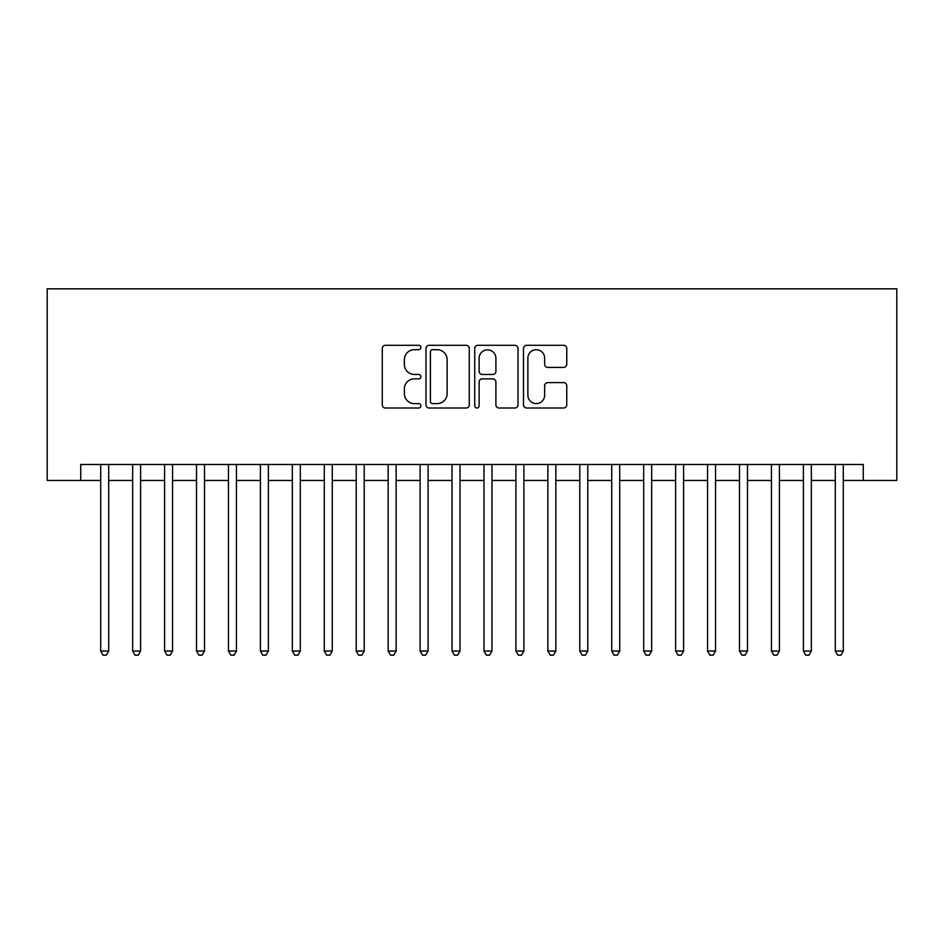 <?xml version="1.0" encoding="UTF-8"?>
<svg xmlns="http://www.w3.org/2000/svg" width="944" height="944" viewBox="0 0 944 944"><rect width="100%" height="100%" fill="white"/><g stroke="black" fill="none" stroke-linecap="round" stroke-linejoin="round"><path stroke-width="1.42" d="M420.894 347.498A2.195 2.195 0 0 0 418.699 345.303L385.388 345.303A3.139 3.139 0 0 0 382.261 348.442L382.261 404.87A3.139 3.139 0 0 0 385.388 408.009L418.699 408.009A2.195 2.195 0 0 0 420.894 405.814A2.195 2.195 0 0 0 418.699 403.619L414.392 403.619A10.03 10.03 0 0 1 404.362 393.589L404.362 388.881A10.03 10.03 0 0 1 414.392 378.851L418.699 378.851A2.195 2.195 0 0 0 420.894 376.656A2.195 2.195 0 0 0 418.699 374.461L414.392 374.461A10.03 10.03 0 0 1 404.362 364.431L404.362 359.735A10.03 10.03 0 0 1 414.392 349.693L418.699 349.693A2.195 2.195 0 0 0 420.894 347.498M563.627 367.417A3.139 3.139 0 0 0 566.754 364.278L566.754 348.442A3.139 3.139 0 0 0 563.627 345.303L526.634 345.303A3.139 3.139 0 0 0 523.495 348.442L523.495 404.87A3.139 3.139 0 0 0 526.634 408.009L563.627 408.009A3.139 3.139 0 0 0 566.754 404.87L566.754 385.754A3.139 3.139 0 0 0 563.627 382.615L547.791 382.615A3.139 3.139 0 0 0 544.653 385.754L544.653 395.229A8.39 8.39 0 0 1 536.275 403.619A8.39 8.39 0 0 1 527.885 395.229L527.885 358.083A8.39 8.39 0 0 1 536.275 349.693A8.39 8.39 0 0 1 544.653 358.083L544.653 364.278A3.139 3.139 0 0 0 547.791 367.417L563.627 367.417M80.736 480.461L80.736 464.495L863.264 464.495L863.264 480.461L896.8 480.461L896.8 288.829L47.2 288.829L47.2 480.461L100.701 480.461M469.262 348.442A3.139 3.139 0 0 0 466.124 345.303L429.131 345.303A3.139 3.139 0 0 0 425.992 348.442L425.992 404.87A3.139 3.139 0 0 0 429.131 408.009L466.124 408.009A3.139 3.139 0 0 0 469.262 404.87L469.262 348.442M477.876 345.303L514.869 345.303A3.139 3.139 0 0 1 518.008 348.442L518.008 404.87A3.139 3.139 0 0 1 514.869 408.009L499.046 408.009A3.139 3.139 0 0 1 495.907 404.87L495.907 381.99A3.139 3.139 0 0 0 492.768 378.851L482.266 378.851A3.139 3.139 0 0 0 479.127 381.99L479.127 405.814A2.195 2.195 0 0 1 476.932 408.009A2.195 2.195 0 0 1 474.738 405.814L474.738 348.442A3.139 3.139 0 0 1 477.876 345.303M108.69 480.461L132.644 480.461M140.621 480.461L164.575 480.461M172.563 480.461L196.517 480.461M204.506 480.461L228.46 480.461M236.448 480.461L260.402 480.461M268.379 480.461L292.333 480.461M300.322 480.461L324.276 480.461M332.264 480.461L356.218 480.461M364.207 480.461L388.161 480.461M396.138 480.461L420.104 480.461M428.08 480.461L452.034 480.461M460.023 480.461L483.977 480.461M491.966 480.461L515.92 480.461M523.896 480.461L547.862 480.461M555.839 480.461L579.793 480.461M587.782 480.461L611.736 480.461M619.724 480.461L643.678 480.461M651.667 480.461L675.621 480.461M683.598 480.461L707.552 480.461M715.54 480.461L739.494 480.461M747.483 480.461L771.437 480.461M779.425 480.461L803.379 480.461M811.356 480.461L835.31 480.461M843.299 480.461L863.264 480.461M432.576 349.693A2.195 2.195 0 0 0 430.381 351.888L430.381 401.424A2.195 2.195 0 0 0 432.576 403.619L437.119 403.619A10.03 10.03 0 0 0 447.149 393.589L447.149 359.735A10.03 10.03 0 0 0 437.119 349.693L432.576 349.693M495.907 358.236A8.39 8.39 0 0 0 487.517 349.858A8.39 8.39 0 0 0 479.127 358.236L479.127 371.334A3.139 3.139 0 0 0 482.266 374.461L492.768 374.461A3.139 3.139 0 0 0 495.907 371.334L495.907 358.236M108.69 464.495L108.69 651.018L100.701 651.018L100.701 464.495M108.69 651.018L106.294 655.171L103.097 655.171L100.701 651.018M140.621 464.495L140.621 651.018L132.644 651.018L132.644 464.495M140.621 651.018L138.225 655.171L135.039 655.171L132.644 651.018M172.563 464.495L172.563 651.018L164.575 651.018L164.575 464.495M172.563 651.018L170.168 655.171L166.97 655.171L164.575 651.018M204.506 464.495L204.506 651.018L196.517 651.018L196.517 464.495M204.506 651.018L202.11 655.171L198.913 655.171L196.517 651.018M236.448 464.495L236.448 651.018L228.46 651.018L228.46 464.495M236.448 651.018L234.053 655.171L230.855 655.171L228.46 651.018M268.379 464.495L268.379 651.018L260.402 651.018L260.402 464.495M268.379 651.018L265.984 655.171L262.798 655.171L260.402 651.018M300.322 464.495L300.322 651.018L292.333 651.018L292.333 464.495M300.322 651.018L297.926 655.171L294.729 655.171L292.333 651.018M332.264 464.495L332.264 651.018L324.276 651.018L324.276 464.495M332.264 651.018L329.869 655.171L326.671 655.171L324.276 651.018M364.207 464.495L364.207 651.018L356.218 651.018L356.218 464.495M364.207 651.018L361.812 655.171L358.614 655.171L356.218 651.018M396.138 464.495L396.138 651.018L388.161 651.018L388.161 464.495M396.138 651.018L393.742 655.171L390.556 655.171L388.161 651.018M428.08 464.495L428.08 651.018L420.104 651.018L420.104 464.495M428.08 651.018L425.685 655.171L422.499 655.171L420.104 651.018M460.023 464.495L460.023 651.018L452.034 651.018L452.034 464.495M460.023 651.018L457.628 655.171L454.43 655.171L452.034 651.018M491.966 464.495L491.966 651.018L483.977 651.018L483.977 464.495M491.966 651.018L489.57 655.171L486.372 655.171L483.977 651.018M523.896 464.495L523.896 651.018L515.92 651.018L515.92 464.495M523.896 651.018L521.501 655.171L518.315 655.171L515.92 651.018M555.839 464.495L555.839 651.018L547.862 651.018L547.862 464.495M555.839 651.018L553.444 655.171L550.258 655.171L547.862 651.018M587.782 464.495L587.782 651.018L579.793 651.018L579.793 464.495M587.782 651.018L585.386 655.171L582.188 655.171L579.793 651.018M619.724 464.495L619.724 651.018L611.736 651.018L611.736 464.495M619.724 651.018L617.329 655.171L614.131 655.171L611.736 651.018M651.667 464.495L651.667 651.018L643.678 651.018L643.678 464.495M651.667 651.018L649.271 655.171L646.074 655.171L643.678 651.018M683.598 464.495L683.598 651.018L675.621 651.018L675.621 464.495M683.598 651.018L681.202 655.171L678.016 655.171L675.621 651.018M715.54 464.495L715.54 651.018L707.552 651.018L707.552 464.495M715.54 651.018L713.145 655.171L709.947 655.171L707.552 651.018M747.483 464.495L747.483 651.018L739.494 651.018L739.494 464.495M747.483 651.018L745.087 655.171L741.89 655.171L739.494 651.018M779.425 464.495L779.425 651.018L771.437 651.018L771.437 464.495M779.425 651.018L777.03 655.171L773.832 655.171L771.437 651.018M811.356 464.495L811.356 651.018L803.379 651.018L803.379 464.495M811.356 651.018L808.961 655.171L805.775 655.171L803.379 651.018M843.299 464.495L843.299 651.018L835.31 651.018L835.31 464.495M843.299 651.018L840.903 655.171L837.706 655.171L835.31 651.018"/></g></svg>
